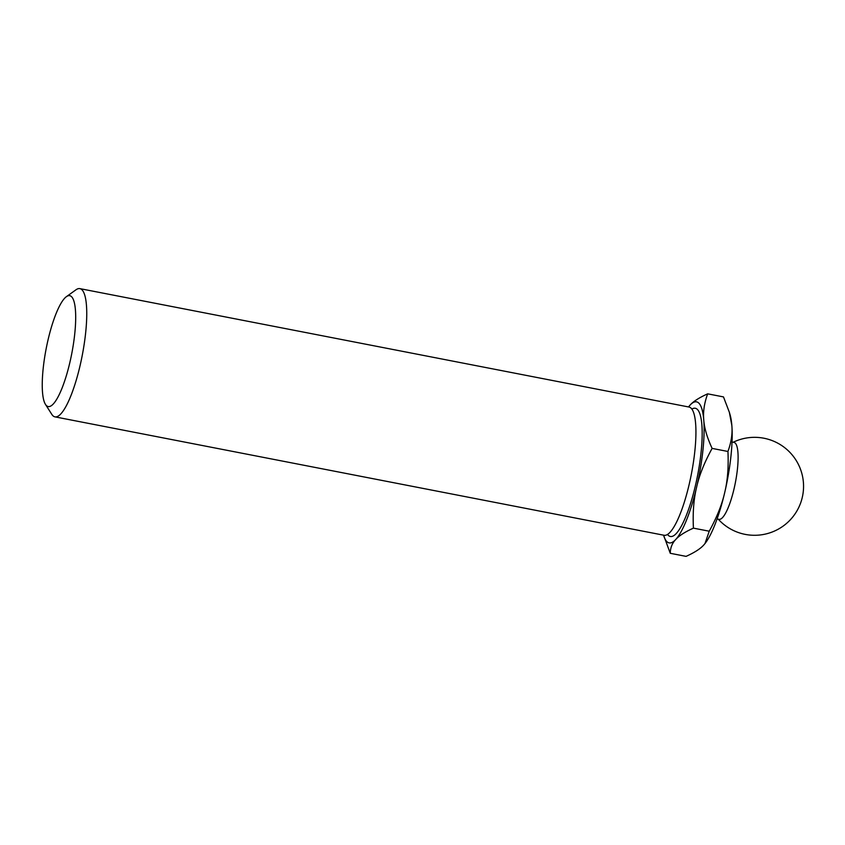 <?xml version="1.0" encoding="UTF-8"?>
<svg xmlns="http://www.w3.org/2000/svg" width="845" height="845" viewBox="0 0 845 845"><rect width="100%" height="100%" fill="white"/><g stroke="black" fill="none" stroke-linecap="round" stroke-linejoin="round"><path stroke-width="1.27" d="M696.639 487.079A71.846 16.583 101 0 1 675.704 539.522C679.021 535.772 684.925 531.97 693.418 528.136C692.668 512.566 693.745 498.877 696.639 487.079C699.29 475.228 704.455 462.331 712.113 448.399C707.085 437.488 704.297 427.992 703.758 419.923A71.846 16.583 101 0 1 696.639 487.079M663.652 535.381L670.265 553.295C670.338 547.824 672.155 543.229 675.704 539.522A71.846 16.583 101 0 1 663.652 535.381A71.846 16.583 101 0 1 663.589 535.17M688.517 406.941A71.846 16.583 101 0 1 688.643 406.772A71.846 16.583 101 0 1 689.953 405.22A71.846 16.583 101 0 1 703.758 419.923C702.977 411.811 704.286 403.107 707.666 393.833C699.174 397.668 693.27 401.47 689.953 405.22L688.696 406.709M69.818 362.663A56.478 13.034 101 0 1 45.461 404.375A56.478 13.034 101 0 1 46.179 348.615A56.478 13.034 101 0 1 66.406 296.658A56.478 13.034 101 0 1 69.818 362.663M66.406 296.658L76.008 289.772A65.319 15.073 101 0 1 79.874 288.631A65.319 15.073 101 0 1 79.958 366.107A65.319 15.073 101 0 1 54.946 416.86A65.319 15.073 101 0 1 51.788 414.346L45.461 404.375M79.874 288.631L689.055 407.047A65.319 15.073 101 0 1 689.14 484.523A65.319 15.073 101 0 1 664.128 535.276L54.946 416.86M712.113 448.399L727.936 451.473C728.675 467.042 727.598 480.731 724.714 492.529C722.053 504.38 716.898 517.267 709.23 531.209L704.994 543.557L703.779 544.983C700.463 548.732 694.569 552.535 686.077 556.369L670.265 553.295M707.666 393.833L723.478 396.907L729.351 412.265L731.833 425.384C732.615 433.496 731.316 442.199 727.936 451.473M693.418 528.136L709.23 531.209M732.023 442.009L733.978 442.389A39.187 9.041 101 0 1 734.03 488.885A39.187 9.041 101 0 1 719.021 519.337L717.067 518.957M729.351 412.265L730.091 414.821A71.846 16.583 101 0 1 731.833 425.384A71.846 16.583 101 0 1 724.714 492.529A71.846 16.583 101 0 1 705.089 543.43A71.846 16.583 101 0 1 705.036 543.504M691.897 409.096A65.319 15.073 101 0 1 695.382 485.738A65.319 15.073 101 0 1 667.529 534.441M718.25 519.179A48.989 48.989 0 0 0 796.286 460.62A48.989 48.989 0 0 0 733.206 442.241"/></g></svg>
